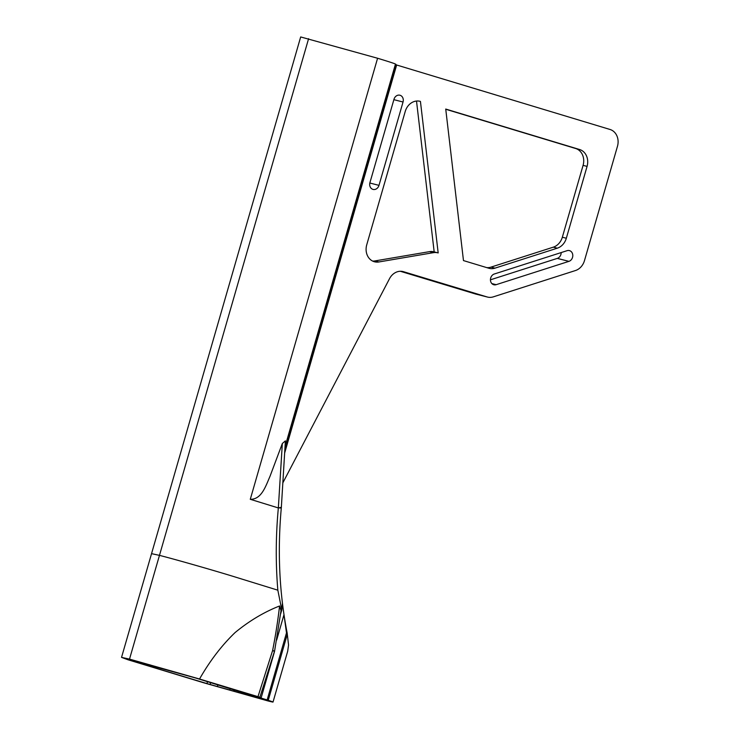 <?xml version="1.0" encoding="UTF-8"?>
<svg xmlns="http://www.w3.org/2000/svg" width="739" height="739" viewBox="0 0 739 739"><rect width="100%" height="100%" fill="white"/><g stroke="black" fill="none" stroke-linecap="round" stroke-linejoin="round"><path stroke-width="1.11" d="M372.909 189.369A5.598 4.73 -75.7 0 1 369.934 182.625L393.989 99.275A5.598 4.73 -75.7 0 1 399.901 95.22A5.598 4.73 -75.7 0 1 403.041 102.01L378.987 185.36A5.598 4.73 -75.7 0 1 373.075 189.415A5.598 4.73 -75.7 0 1 372.909 189.369M493.68 284.718A5.598 4.73 -75.7 0 1 490.456 279.407A5.598 4.73 -75.7 0 1 494.317 273.993L567.09 250.678A5.598 4.73 -75.7 0 1 569.399 250.595A5.598 4.73 -75.7 0 1 572.79 255.851A5.598 4.73 -75.7 0 1 568.928 261.357L496.155 284.681A5.598 4.73 -75.7 0 1 493.846 284.764A5.598 4.73 -75.7 0 1 493.68 284.718M488.812 268.239L463.473 260.581L445.728 109.058L579.635 149.527A13.995 11.815 -75.7 0 1 587.071 166.386L566.333 238.244A13.995 11.815 -75.7 0 1 557.317 248.175L494.991 268.146A13.995 11.815 -75.7 0 1 489.227 268.349A13.995 11.815 -75.7 0 1 488.812 268.239M445.746 109.252L575.644 148.502A13.995 11.815 -75.7 0 1 583.08 165.37L562.333 237.228A13.995 11.815 -75.7 0 1 553.317 247.159L490.992 267.121A13.995 11.815 -75.7 0 1 486.668 267.592M405.24 111.441A13.995 11.815 -75.7 0 1 420.011 101.298A13.995 11.815 -75.7 0 1 420.436 101.419L438.172 252.932A13.995 11.815 104.3 0 0 437.756 252.821A13.995 11.815 104.3 0 0 433.507 252.655L378.839 261.966A13.995 11.815 -75.7 0 1 374.59 261.8A13.995 11.815 -75.7 0 1 366.738 244.821L405.24 111.441M419.595 101.206L420.436 101.419M416.51 101.04L434.181 251.907M437.756 252.821L433.765 251.796A13.995 11.815 104.3 0 0 429.516 251.639L374.839 260.941A13.995 11.815 -75.7 0 1 372.65 261.079M285.032 446.679L395.457 64.108A40.469 0.794 -163.9 0 0 395.457 64.108A49.374 0.97 16.1 0 1 395.956 64.422L284.875 449.284M260.063 697.524L255.537 696.369L261.172 697.782L274.345 651.743L259.869 697.265L257.985 696.665L272.636 650.44A327.155 175.18 -73.2 0 0 279.573 605.98C263.98 612.104 249.135 620.982 235.057 632.593C221.728 645.396 209.885 660.869 199.539 679.002L129.519 659.105L159.467 555.368C175.014 559.294 215.031 570.739 236.166 577.307L277.836 590.184C275.582 563.257 275.749 535.84 278.344 507.942L282.335 443.492L285.383 440.887L281.347 507.397C277.356 551.248 279.324 593.288 287.259 633.517L287.203 633.249C287.231 635.263 287 635.143 286.492 632.898L283.979 614.672L276.645 640.103M282.335 443.492L270.058 476.184C265.569 486.548 261.477 499.518 250.281 499.296L278.344 507.942M308.597 38.668L159.467 555.368L151.55 553.65L300.681 36.95L377.583 58.252A40.469 0.794 -163.9 0 1 395.457 64.108M395.864 64.764L610.026 129.473A13.995 11.815 -75.7 0 1 617.462 146.34L584.475 260.608A13.995 11.815 -75.7 0 1 575.459 270.539L493.292 296.866A13.995 11.815 -75.7 0 1 487.537 297.069A13.995 11.815 -75.7 0 1 487.121 296.958L403.503 271.693A13.995 11.815 104.3 0 0 403.088 271.573A13.995 11.815 104.3 0 0 389.527 278.668L282.834 482.872M279.573 605.98L281.023 610.636L274.538 651.41A4.48 0.693 -168.9 0 0 272.636 650.44A4.48 1.062 -161 0 1 274.345 651.743L274.446 651.789A4.48 4.48 0 0 0 274.538 651.41M129.519 659.105L121.538 657.377L127.921 659.742L204.056 682.891L268.091 700.978C274.742 702.66 274.64 702.392 267.777 700.166L267.148 699.916L286.492 632.898C287 635.143 287.231 635.263 287.203 633.249M259.999 697.755L267.148 699.916M283.979 614.672L282.418 603.236L281.799 609.989L280.626 613.878M281.799 609.989L277.836 590.184M259.869 697.265L261.07 697.727M199.539 679.002L257.985 696.665M135.616 660.952C123.505 657.959 128.115 659.715 149.444 666.208L206.948 683.584L261.985 699.131C266.973 700.396 267.001 700.221 262.077 698.623L195.53 677.977L128.798 659.465M262.133 698.641L261.985 699.131C266.973 700.396 267.001 700.221 262.077 698.623M268.091 700.978C274.742 702.66 274.64 702.392 267.777 700.166M239.334 691.214L238.909 692.702M234.568 689.773L234.134 691.288M233.995 689.598L233.552 691.141M230.198 688.452L229.755 689.995M217.931 684.748L217.469 686.355M210.643 682.54L210.088 684.471M207.52 681.598L206.948 683.584M149.86 664.767L149.444 666.208M273.024 702.05L287.683 651.262L288.552 645.018L287.157 633.027M279.924 508.099C282.196 507.185 281.698 507.13 278.427 507.952M561.169 252.581A5.598 4.73 -75.7 0 1 557.308 258.391L490.447 279.813M487.537 297.069L475.907 294.104A13.995 11.815 -75.7 0 1 475.491 293.983L400.298 271.268M575.644 148.502L579.635 149.527M583.08 165.37L587.071 166.386M562.333 237.228L566.333 238.244M553.317 247.159L557.317 248.175M490.992 267.121L494.991 268.146M429.516 251.639L433.507 252.655M374.839 260.941L378.839 261.966M250.281 499.296L377.583 58.252M396.649 65.004L284.644 453.053M475.491 293.983L487.121 296.958M402.663 271.472L403.503 271.693M568.928 261.357L557.308 258.391M496.155 284.681L491.869 283.582M403.041 102.01L393.878 99.673M378.987 185.36L369.833 183.023M274.446 651.789L261.172 697.782M151.55 553.65L121.538 657.377M287.222 634.598L268.257 700.276"/></g></svg>

